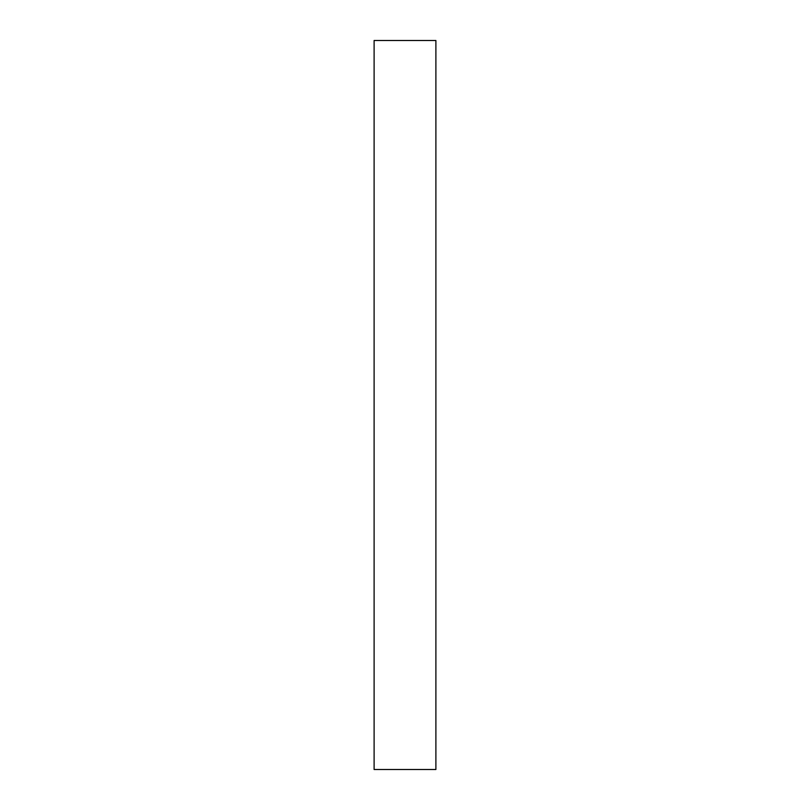 <?xml version="1.0" encoding="UTF-8"?>
<svg xmlns="http://www.w3.org/2000/svg" width="810" height="810" viewBox="0 0 810 810"><rect width="100%" height="100%" fill="white"/><g stroke="black" fill="none" stroke-linecap="round" stroke-linejoin="round"><path stroke-width="1.21" d="M374.109 405L374.109 769.5L435.891 769.5L435.891 40.5L374.109 40.5L374.109 405"/></g></svg>

